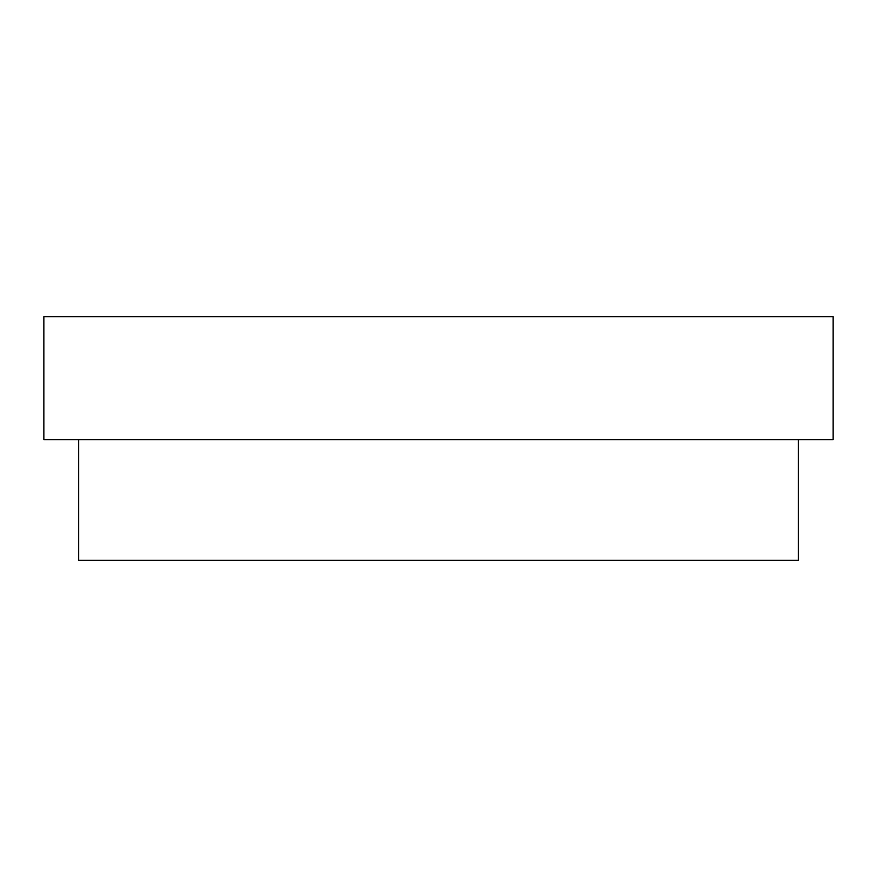 <?xml version="1.0" encoding="UTF-8"?>
<svg xmlns="http://www.w3.org/2000/svg" width="877" height="877" viewBox="0 0 877 877"><rect width="100%" height="100%" fill="white"/><g stroke="black" fill="none" stroke-linecap="round" stroke-linejoin="round"><path stroke-width="1.32" d="M78.667 439.662L78.667 560.381L798.333 560.381L798.333 439.662M438.5 439.662L833.15 439.662L833.15 316.619L43.85 316.619L43.85 439.662L438.5 439.662"/></g></svg>

